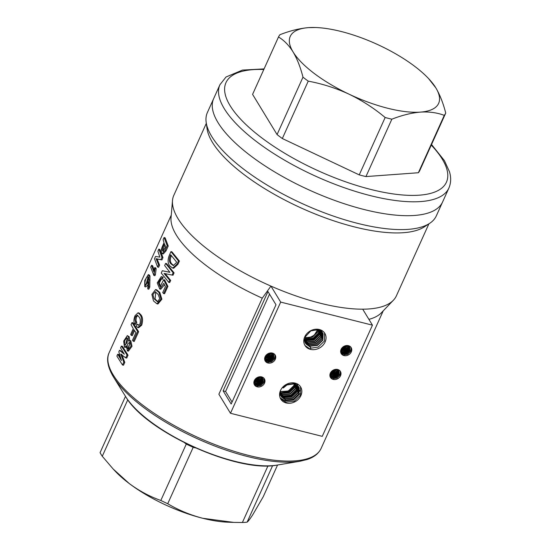 <?xml version="1.0" encoding="UTF-8"?>
<svg xmlns="http://www.w3.org/2000/svg" width="550" height="550" viewBox="0 0 550 550"><rect width="100%" height="100%" fill="white"/><g stroke="black" fill="none" stroke-linecap="round" stroke-linejoin="round"><path stroke-width="0.82" d="M124.431 344.431L124.816 340.471L126.734 337.789L127.407 338.484L127.112 342.636L124.96 345.063L124.431 344.431M125.558 344.919L127.263 338.229M127.38 348.288C126.926 344.513 127.758 342.719 129.862 342.897L127.958 348.796L127.38 348.288M129.312 342.506L129.862 342.897M128.487 348.679L129.8 342.815M145.894 284.35C144.017 285.615 145.159 278.623 147.118 276.966C148.83 275.44 148.067 282.576 145.894 284.35L145.496 284.474M146.101 284.151L147.978 277.53M154.103 298.822L152.9 294.663L155.251 291.734L158.249 294.566L159.706 298.664L157.534 301.785L154.103 298.822M157.988 301.806L155.079 299.014L155.767 291.919M153.505 300.96L157.025 303.854L160.971 299.028L158.854 292.291L155.581 289.554L151.869 294.401L153.505 300.96M157.025 303.854L157.953 303.999L161.899 299.179L159.816 292.462L156.592 289.768L155.581 289.554M125.496 396.357L100.073 452.657A91.871 32.189 24.3 0 0 101.104 454.438A91.871 32.189 24.3 0 0 102.272 456.259L127.731 399.871A91.871 32.189 -155.7 0 1 126.562 398.049A91.871 32.189 -155.7 0 1 126.431 397.836M428.89 223.85L396.392 295.831A122.107 42.776 -155.7 0 1 393.381 300.238L381.404 312.751A116.291 40.741 -155.7 0 1 368.906 319.357M393.381 300.238A122.107 42.776 -155.7 0 1 362.711 309.183A122.107 42.776 -155.7 0 1 270.944 286.103A122.107 42.776 -155.7 0 1 178.042 218.659A122.107 42.776 -155.7 0 1 172.494 200.509A122.107 42.776 -155.7 0 1 173.814 195.339L206.319 123.351M362.711 309.183L372.453 325.167L280.686 302.094L270.944 286.103L262.261 298.162A116.291 40.741 -155.7 0 1 176.316 235.049A116.291 40.741 -155.7 0 1 171.036 217.766L172.494 200.509M448.876 188.072L442.599 201.967A125.593 44 -155.7 0 1 337.397 201.396A125.593 44 -155.7 0 1 218.013 122.595A125.593 44 24.3 0 0 337.397 201.396A125.593 44 24.3 0 0 442.599 201.967L436.322 215.868A125.593 44 -155.7 0 1 429.708 223.307L424.387 226.82A122.107 42.776 -155.7 0 1 316.278 214.424A122.107 42.776 -155.7 0 1 212.465 142.416A122.107 42.776 -155.7 0 1 207.068 128.7L206.181 122.382A125.593 44 -155.7 0 1 207.391 112.502L213.668 98.601A125.593 44 24.3 0 0 218.013 122.595A125.593 44 -155.7 0 1 213.668 98.601L219.938 84.707A125.593 44 -155.7 0 0 224.29 108.694A125.593 44 -155.7 0 0 343.668 187.502A125.593 44 -155.7 0 0 448.876 188.072C451.021 183.061 451.234 177.629 449.494 171.786L444.421 160.634L431.537 144.506M429.708 223.307A125.593 44 -155.7 0 1 318.519 210.561A125.593 44 -155.7 0 1 211.736 136.489A125.593 44 -155.7 0 1 206.181 122.382M280.871 392.886L288.585 391.758L294.848 385.667L295.384 384.292M285.161 391.971A11.626 9.694 148.6 0 0 294.216 384.636M283.381 397.004L291.094 395.876L297.351 389.778M282.686 396.708L290.991 395.704L297.248 389.606M280.204 397.953L284.976 400.916L293.604 399.994L299.86 393.896M280.163 397.863L284.873 400.744L293.501 399.822L299.757 393.724M280.514 390.479A11.626 9.694 148.6 0 0 280.782 399.101A11.626 9.694 148.6 0 0 291.019 403.116A11.626 9.694 148.6 0 0 300.905 395.608A11.626 9.694 148.6 0 0 300.644 386.994A11.626 9.694 148.6 0 0 286.674 384.216A11.626 9.694 148.6 0 0 282.397 387.537A11.626 9.694 148.6 0 0 280.514 390.479M280.493 398.592L285.704 402.119L294.332 401.191L300.596 395.099L300.541 386.836M298.189 391.153L298.732 389.778M298.973 388.864L299.159 387.647M298.086 390.981L298.774 389.091M299.028 392.521L299.812 390.232M298.918 392.349L299.613 390.459M319.571 332.915L313.314 339.013L304.865 339.982M319.468 332.743L313.204 338.841L304.872 339.838L306.391 340.395L313.864 339.618L319.289 334.373L320.155 330.516M305.876 343.922L310.571 347.256L310.434 349.367A11.626 9.694 148.6 0 0 325.112 342.004A11.626 9.694 148.6 0 0 324.844 333.389A11.626 9.694 148.6 0 0 314.607 329.374A11.626 9.694 148.6 0 0 304.721 336.875A11.626 9.694 148.6 0 0 304.982 345.489A11.626 9.694 148.6 0 0 310.434 349.367L304.941 345.421M324.576 332.977L324.486 340.979L318.223 347.071L310.654 348.226M258.899 377.053L255.716 378.991M258.672 377.101L255.867 378.812M263.12 380.841L259.978 383.866L256.266 384.436M263.058 380.731L259.909 383.756L255.915 384.271M263.656 381.721L260.514 384.746L256.802 385.309M256.314 385.213L254.045 383.969M255.035 383.886L257.276 385.474L257.187 386.829A5.816 4.847 148.6 0 0 264.529 383.144A5.816 4.847 148.6 0 0 264.392 378.84A5.816 4.847 148.6 0 0 259.27 376.826A5.816 4.847 148.6 0 0 254.327 380.579A5.816 4.847 148.6 0 0 254.464 384.89A5.816 4.847 148.6 0 0 257.187 386.829L254.437 384.842M264.22 378.572L264.124 382.484L260.982 385.509L257.331 386.086M269.651 353.224L266.468 355.163M269.431 353.279L266.619 354.991M273.879 357.019L270.738 360.037L267.018 360.607M273.811 356.909L270.669 359.934L266.674 360.449M274.416 357.892L271.267 360.917L267.554 361.487M267.066 361.391L264.804 360.14M265.788 360.058L268.029 361.646L267.946 363A5.816 4.847 148.6 0 0 275.282 359.322A5.816 4.847 148.6 0 0 275.151 355.011A5.816 4.847 148.6 0 0 270.029 353.004A5.816 4.847 148.6 0 0 265.086 356.757A5.816 4.847 148.6 0 0 265.217 361.061A5.816 4.847 148.6 0 0 267.946 363L265.189 361.02M274.972 354.75L274.883 358.662L271.734 361.687L268.091 362.264M334.909 369.634L331.726 371.573M334.689 369.689L331.877 371.401M339.137 373.422L335.988 376.447L332.276 377.018M339.068 373.319L335.919 376.337L331.932 376.86M339.666 374.303L336.524 377.328L332.812 377.898M332.324 377.802L330.062 376.551M331.045 376.468L333.286 378.056L333.197 379.411A5.816 4.847 148.6 0 0 340.539 375.732A5.816 4.847 148.6 0 0 340.409 371.422A5.816 4.847 148.6 0 0 335.287 369.414A5.816 4.847 148.6 0 0 330.344 373.168A5.816 4.847 148.6 0 0 330.474 377.472A5.816 4.847 148.6 0 0 333.197 379.411L330.447 377.424M340.23 371.161L340.141 375.072L336.992 378.098L333.341 378.675M345.668 345.812L342.485 347.751M345.441 345.861L342.636 347.572M349.889 349.601L346.748 352.626L343.035 353.196M349.827 349.491L346.679 352.516L342.684 353.031M350.426 350.481L347.284 353.506L343.571 354.069M343.083 353.973L340.821 352.729M341.804 352.646L344.046 354.234L343.956 355.589A5.816 4.847 148.6 0 0 351.299 351.904A5.816 4.847 148.6 0 0 351.161 347.6A5.816 4.847 148.6 0 0 346.039 345.593A5.816 4.847 148.6 0 0 341.096 349.339A5.816 4.847 148.6 0 0 341.234 353.65A5.816 4.847 148.6 0 0 343.956 355.589L341.206 353.602M350.989 347.332L350.893 351.251L347.751 354.269L344.101 354.853M163.646 293.576L164.574 293.714L167.887 286.378L164.636 279.902L163.673 279.723L160.071 286.825L158.331 282.741L160.916 278.699L161.604 278.974L162.154 277.028L161.267 276.616L157.218 282.906L159.789 289.053L163.79 283.326L165.426 286.632L162.738 292.572L163.646 293.576L166.966 286.241L163.673 279.723M161.604 278.974L162.58 279.173L163.137 277.234L161.267 276.616M159.789 289.053L160.738 289.231L164.45 284.811M160.566 286.804L159.335 282.886L161.459 278.905M172.088 275.069L173.016 275.199L174.068 272.882L166.616 263.629L165.619 263.402L164.649 265.54L169.861 272.271L162.305 270.738L161.253 273.061L168.781 282.404L169.744 280.266L164.037 273.439L172.088 275.069L173.14 272.745L165.619 263.402M168.781 282.404L169.703 282.535L170.672 280.404L165.062 273.549M169.833 272.326L163.591 271.019M172.741 268.104L173.669 268.256L177.966 264.248L179.396 261.092L171.944 251.838L170.947 251.611L169.517 254.767C167.509 259.662 167.647 263.423 169.929 266.042L172.741 268.104L177.045 264.11L178.468 260.954L170.947 251.611M137.734 327.491L138.717 327.704L141.735 325.126C143.041 320.409 142.746 316.951 140.841 314.758L139.129 313.06L138.091 312.778L135.039 315.693C133.629 319.433 133.561 322.231 134.833 324.094L135.795 321.963C134.853 320.932 134.764 319.165 135.527 316.649L137.294 315.143L138.889 316.841C140.305 318.244 140.676 320.602 139.996 323.902L138.414 325.243L137.191 324.156L136.269 326.198L137.734 327.491L140.752 324.926C142.051 320.203 141.742 316.724 139.831 314.511L138.091 312.778M138.916 325.215L137.191 324.156M133.244 341.248L134.234 341.454L138.634 331.705L133.066 322.864L132.028 322.575L131.065 324.706L133.272 328.646L130.666 334.407L131.299 335.397L133.897 329.643L135.933 332.613L132.495 340.23L133.244 341.248L137.651 331.506L132.028 322.575M131.299 335.397L132.309 335.644L134.564 330.646M129.635 340.464L129.264 336.799L127.346 335.589L123.688 341.11L124.451 347.222L126.308 345.812L127.414 350.928L131.024 346.081L129.766 340.484L128.48 341.131L128.239 336.531L127.346 335.589M127.414 350.928L128.397 351.141L132.007 346.301L130.783 340.725L129.766 340.484M124.451 347.222L126.046 347.401M125.737 357.871L126.72 358.071L128.026 355.197L122.458 346.349L121.412 346.06L120.574 347.916L124.321 354.221L119.488 350.329L118.814 351.814L121.468 360.539L117.728 354.228L116.882 356.084L122.506 365.014L123.812 362.141L120.718 354.124L125.737 357.871L127.043 354.991L121.412 346.06M122.506 365.014L123.489 365.221L124.795 362.34L121.743 354.386L120.718 354.124M262.261 298.162L218.879 394.233L230.484 413.277L322.252 436.349L372.453 325.167M123.867 353.547L120.526 350.625L119.488 350.329M120.759 358.112L118.766 354.523L117.728 354.228M134.833 324.094L135.85 324.356L136.812 322.218C135.884 321.2 135.795 319.44 136.565 316.938L137.809 315.439M147.778 288.908L148.816 289.19L149.779 287.052L149.944 275.976L149.325 274.986L148.259 274.629L144.746 280.528L144.739 286.605L148.012 281.724L147.778 288.908L148.748 286.77L148.885 275.639L148.259 274.629M144.739 286.605L145.791 286.935L147.861 284.941M153.863 275.44L154.894 275.729L155.403 274.615L156.159 268.826L155.746 267.898L154.701 267.589L153.863 271.879L151.566 265.306L150.728 267.163L153.863 275.44L155.107 268.524L154.701 267.589M154.11 270.353L152.632 265.678L151.566 265.306M157.582 266.984L158.62 267.272L159.589 265.141L157.135 259.057L161.934 259.937L162.986 257.62L159.919 249.473L158.854 249.109L157.891 251.24L159.858 257.125L155.54 256.444L154.495 258.761L157.582 266.984L158.551 264.853L156.076 258.706L160.896 259.648L161.947 257.331L158.854 249.109M162.243 253.646L163.281 253.949L166.045 250.841L168.224 246.015L165.165 237.868L164.099 237.504L163.13 239.635L164.017 242.756L162.8 245.451C161.391 248.607 160.971 251.089 161.556 252.883L162.243 253.646L165.007 250.553L167.193 245.726L164.099 237.504M280.686 302.094L230.484 413.277M223.142 390.857L267.967 291.582L275.99 304.755L231.165 404.023L223.142 390.857L225.589 391.469L269.528 294.154M308.137 338.312L314.236 335.232L317.653 329.649M272.642 465.651L272.566 465.768A91.871 32.189 -155.7 0 1 267.864 466.111L267.039 465.905M195.477 447.906L193.188 447.329A91.871 32.189 -155.7 0 1 186.285 444.07L184.498 442.723M102.272 456.259L113.162 469.013L129.216 483.519C139.212 490.909 149.751 496.554 160.82 500.459A91.871 32.189 24.3 0 0 167.722 503.724C178.509 510.146 190.183 514.993 202.73 518.272L233.743 522.397L242.399 522.5A91.871 32.189 24.3 0 0 247.108 522.156C248.249 521.317 250.161 518.801 252.842 514.607L263.23 496.739L277.558 465.018M247.108 522.156L272.566 465.768M242.399 522.5L267.864 466.111M167.722 503.724L193.188 447.329M160.82 500.459L186.285 444.07M113.162 469.013L115.204 471.178A81.4 28.517 24.3 0 0 129.216 483.519A81.4 28.517 24.3 0 0 202.73 518.272A81.4 28.517 24.3 0 0 228.236 522.211L233.743 522.397M280.376 390.803L281.249 396.839L286.048 400.345L293.528 399.568L298.952 394.322L299.214 387.771L294.222 383.866L286.956 384.979L283.326 387.963L282.397 387.544M280.232 391.586L288.303 390.995L293.728 385.743L294.381 383.9M294.442 383.632L294.546 382.979M280.143 392.576L281.662 393.14L289.135 392.363L294.566 387.118L295.391 384.223M295.419 383.976L295.433 383.261M280.17 393.504L282.501 394.515L289.974 393.738L295.398 388.493L296.264 384.636M280.294 394.371L283.332 395.883L290.806 395.113L296.237 389.861L297.028 385.11M280.5 395.182L284.171 397.258L291.644 396.481L297.069 391.236L297.688 385.653M280.204 395.127L285.003 398.626L292.483 397.856L297.907 392.604L298.251 386.244M281.249 396.839L285.842 400.001L293.315 399.224L298.746 393.979L299.007 387.427L294.009 383.522L286.749 384.636L283.119 387.619M280.197 391.841L288.509 391.339L293.934 386.086L294.649 383.976M294.697 383.707L294.779 383.027M280.143 392.817L281.868 393.484L289.348 392.707L294.772 387.461L295.625 384.319M295.639 384.079L295.632 383.377M280.191 393.724L282.707 394.859L290.18 394.082L295.611 388.829L296.471 384.746M280.335 394.577L283.546 396.227L291.019 395.45L296.443 390.204L297.199 385.241M280.562 395.381L284.377 397.602L291.851 396.825L297.282 391.579L297.543 385.027L296.677 383.618M279.627 393.69L280.411 395.471L285.216 398.97L292.689 398.2L298.114 392.947L298.382 386.402M286.674 384.216L282.459 387.647M310.778 347.593L305.573 343.344L305.628 336.449L310.846 330.859L318.113 329.746L322.733 332.942L323.104 333.651L322.843 340.202L317.419 345.448L309.939 346.225L305.594 343.386M305.14 342.719L304.033 338.889M321.894 331.574L322.272 332.282L322.004 338.827L316.58 344.08L309.107 344.85L305.291 342.629M321.056 330.199L321.351 330.729M321.434 330.914L321.173 337.459L315.741 342.705L308.268 343.482L305.064 341.832M321.09 331.121L320.334 336.084L314.909 341.33L307.436 342.107L304.92 340.979M320.361 330.626L319.502 334.709L314.071 339.962L306.597 340.739L304.865 340.065M319.516 330.199L318.663 333.341L313.239 338.587L304.92 339.096M318.539 329.856L317.824 331.966L312.4 337.219L305.106 338.037M322.623 332.771L322.637 339.859L317.206 345.104L309.732 345.881L305.511 343.2M321.688 331.231L322.059 331.939L321.798 338.484L316.374 343.736L308.894 344.506L305.222 342.437M321.578 331.533L320.959 337.116L315.535 342.361L308.062 343.138L305.016 341.619M320.918 330.99L320.127 335.741L314.696 340.993L307.223 341.763L304.899 340.752M319.282 330.103L318.457 332.998L313.026 338.243L304.954 338.834M318.271 329.78L317.618 331.623L312.194 336.875L305.174 337.762M257.407 385.694L254.904 383.632L254.911 380.311L257.393 377.609L260.844 377.046L263.038 378.551L263.072 381.989L260.466 384.471L256.871 384.814L254.863 383.536M262.508 377.671L262.543 381.116L259.93 383.591L256.341 383.934L254.691 383.041M262.357 377.768L262.006 380.236L259.394 382.717L255.805 383.061L254.588 382.498M261.889 377.444L261.47 379.356L258.857 381.837L254.561 381.913M261.332 377.19L260.934 378.476L258.321 380.957L254.623 381.274M260.638 377.004L257.785 380.084L254.815 380.552M259.744 376.949L257.256 379.204L255.207 379.713M258.356 377.197L256.094 378.572M262.969 378.441L262.941 381.769L260.329 384.251L256.74 384.594L254.815 383.419M262.371 377.451L262.405 380.896L259.793 383.377L256.204 383.714L254.657 382.91M262.247 377.678L261.869 380.016L259.256 382.498L255.667 382.841L254.574 382.36M261.759 377.376L261.332 379.136L258.727 381.618L254.567 381.762M261.168 377.135L260.803 378.256L258.191 380.737L254.664 381.102M260.439 376.977L257.654 379.864L254.891 380.353M259.469 376.963L257.118 378.984L255.358 379.473M257.62 377.486L256.699 378.056M268.166 361.866L265.664 359.81L265.671 356.482L268.146 353.781L271.604 353.224L273.797 354.729L273.831 358.167L271.219 360.649L267.63 360.993L265.616 359.714M273.261 353.849L273.295 357.287L270.683 359.769L267.094 360.112L265.444 359.212M273.109 353.939L272.759 356.407L270.153 358.889L266.558 359.232L265.341 358.676M272.649 353.623L272.229 355.534L269.617 358.016L265.313 358.091M272.085 353.361L271.693 354.654L269.081 357.136L265.382 357.445M271.397 353.183L268.544 356.256L265.574 356.73M270.504 353.121L268.008 355.382L265.966 355.884M269.108 353.368L266.853 354.743M273.728 354.619L273.701 357.947L271.088 360.429L267.499 360.772L265.567 359.59M273.13 353.629L273.164 357.067L270.552 359.549L266.963 359.893L265.416 359.081M273.006 353.856L272.628 356.187L270.016 358.669L266.427 359.013L265.327 358.531M272.518 353.554L272.092 355.314L269.479 357.796L265.32 357.933M271.927 353.306L271.556 354.434L268.943 356.916L265.416 357.273M271.198 353.148L268.414 356.036L265.65 356.531M270.229 353.141L267.877 355.163L266.118 355.644M268.379 353.664L267.451 354.228M333.417 378.276L330.914 376.214L330.921 372.893L333.403 370.191L336.861 369.634L339.054 371.14L339.089 374.578L336.476 377.059L332.887 377.403L330.873 376.124M338.518 370.26L338.553 373.697L335.94 376.179L332.351 376.523L330.701 375.623M338.367 370.349L338.016 372.817L335.404 375.299L331.815 375.643L330.598 375.086M337.906 370.033L337.48 371.944L334.868 374.426L330.571 374.502M337.343 369.772L336.944 371.064L334.338 373.546L330.639 373.856M336.648 369.593L333.802 372.666L330.832 373.134M335.761 369.531L333.266 371.786L331.224 372.295M334.366 369.779L332.111 371.154M338.986 371.03L338.951 374.357L336.339 376.839L332.75 377.183L330.825 376.001M338.381 370.04L338.415 373.478L335.809 375.959L332.214 376.303L330.667 375.492M338.257 370.267L337.886 372.598L335.273 375.079L331.684 375.423L330.584 374.942M337.776 369.957L337.349 371.724L334.737 374.206L330.577 374.344M337.184 369.717L336.813 370.844L334.201 373.326L330.674 373.684M336.449 369.559L333.664 372.446L330.907 372.941M335.486 369.552L333.128 371.566L331.368 372.054M333.637 370.074L332.709 370.638M344.176 354.454L341.674 352.392L341.681 349.071L344.163 346.369L347.614 345.806L349.807 347.311L349.841 350.749L347.236 353.231L343.64 353.574L341.632 352.296M349.278 346.431L349.312 349.876L346.699 352.357L343.111 352.694L341.461 351.801M349.126 346.528L348.776 348.996L346.163 351.478L342.574 351.821L341.357 351.264M348.659 346.204L348.239 348.116L345.627 350.597L341.33 350.673M348.102 345.95L347.703 347.236L345.091 349.718L341.399 350.034M347.407 345.764L344.554 348.844L341.591 349.312M346.514 345.709L344.025 347.964L341.976 348.473M345.125 345.957L342.863 347.332M349.738 347.201L349.711 350.529L347.098 353.011L343.509 353.354L341.584 352.179M349.14 346.218L349.174 349.656L346.562 352.138L342.973 352.474L341.426 351.67M349.016 346.445L348.638 348.776L346.026 351.257L342.437 351.601L341.344 351.12M348.528 346.136L348.109 347.896L345.496 350.377L341.337 350.522M347.937 345.895L347.572 347.022L344.96 349.504L341.433 349.862M347.208 345.737L344.424 348.624L341.66 349.119M346.246 345.723L343.887 347.744L342.127 348.232M344.389 346.252L343.468 346.816M232.052 402.071L225.589 391.469M177.966 264.248L177.045 264.11M179.396 261.092L178.468 260.954M170.933 263.814C169.111 262.082 168.877 259.407 170.232 255.784L170.692 254.76L176.55 262.034L176.083 263.051L173.216 265.567L170.933 263.814L171.903 263.993C170.094 262.268 169.868 259.607 171.222 255.998L170.232 255.784M173.683 265.574L171.903 263.993M174.068 272.882L173.14 272.745M170.672 280.404L169.744 280.266M165.021 273.646L164.037 273.439M167.887 286.378L166.966 286.241M163.137 277.234L162.154 277.028M166.045 250.841L165.007 250.553M168.224 246.015L167.193 245.726M162.518 250.752C162.071 249.604 162.36 247.954 163.384 245.802L164.347 243.664L165.749 246.909L162.986 251.329L162.518 250.752L163.57 251.061C163.13 249.92 163.419 248.277 164.436 246.132L163.384 245.802M164.436 246.132L164.911 245.08M157.135 259.057L156.076 258.706M161.934 259.937L160.896 259.648M162.986 257.62L161.947 257.331M159.589 265.141L158.551 264.853M157.094 259.146L156.035 258.803M155.403 274.615L154.364 274.326M156.159 268.826L155.107 268.524M150.026 280.101L148.974 279.785M149.944 275.976L148.885 275.639M149.779 287.052L148.748 286.77M148.184 277.324L147.118 276.966L147.572 276.829M141.735 325.126L140.752 324.926M140.841 314.758L139.831 314.511M136.812 322.218L135.795 321.963M136.565 316.938L135.527 316.649M138.634 331.705L137.651 331.506M129.264 336.799L128.239 336.531M128.026 355.197L127.043 354.991M124.795 362.34L123.812 362.141M444.276 115.363C437.181 112.661 429.22 111.581 420.393 112.118C411.441 112.887 401.926 115.246 391.854 119.192A91.871 32.189 -155.7 0 1 385.151 117.507C374.041 108.213 361.996 100.437 349.023 94.167C335.906 88.11 322.314 83.772 308.234 81.146A91.871 32.189 -155.7 0 1 302.981 77.179C300.493 67.327 297.186 58.912 293.067 51.927C288.881 45.251 284.027 40.274 278.493 36.987L252.581 94.373L277.069 134.564A91.871 32.189 24.3 0 0 282.329 138.531L359.246 174.886A91.871 32.189 24.3 0 0 365.942 176.577L418.371 172.741A91.871 32.189 24.3 0 0 419.815 170.459L445.727 113.08A91.871 32.189 -155.7 0 1 444.276 115.363L418.371 172.741M308.234 81.146L282.329 138.531M302.981 77.179L277.069 134.564M385.151 117.507L359.246 174.886M391.854 119.192L365.942 176.577M278.493 36.987A91.871 32.189 -155.7 0 1 279.936 34.712C290.036 30.752 299.551 28.394 308.481 27.638A81.4 28.517 -155.7 0 1 315.528 27.521A81.4 28.517 -155.7 0 1 379.851 45.581A81.4 28.517 -155.7 0 1 428.553 78.554L435.813 87.828C439.931 94.806 443.238 103.228 445.727 113.08M428.553 78.554A81.4 28.517 -155.7 0 1 435.813 87.828A81.4 28.517 -155.7 0 1 420.393 112.118A81.4 28.517 -155.7 0 1 349.023 94.167A81.4 28.517 -155.7 0 1 293.067 51.927A81.4 28.517 -155.7 0 1 308.481 27.638L315.528 27.521M158.854 292.291L159.816 292.462M277.221 465.073A93.789 32.856 -155.7 0 1 276.98 465.114A93.789 32.856 -155.7 0 1 194.184 446.951A93.789 32.856 -155.7 0 1 125.806 396.859A93.789 32.856 -155.7 0 1 125.675 396.646L113.486 377.018A115.424 40.439 -155.7 0 1 113.245 376.619L113.486 377.018A115.424 40.439 -155.7 0 0 197.808 438.928A115.424 40.439 -155.7 0 0 300.004 461.237L277.221 465.073M383.233 310.839L321.131 448.381A116.291 40.741 -155.7 0 1 223.719 447.851A116.291 40.741 -155.7 0 1 113.183 374.887A116.291 40.741 -155.7 0 1 109.154 352.674L171.256 215.126M258.857 377.094A116.291 40.741 -155.7 0 1 259.229 377.307M262.371 379.129A116.291 40.741 -155.7 0 1 262.735 379.342M262.962 379.479A116.291 40.741 -155.7 0 1 263.416 379.748M263.498 379.796A116.291 40.741 -155.7 0 1 264.048 380.126M264.124 380.167A116.291 40.741 -155.7 0 1 264.632 380.469M263.814 69.492A120.938 42.371 24.3 0 0 230.161 105.751A120.938 42.371 24.3 0 0 370.975 189.489A120.938 42.371 24.3 0 0 442.241 159.081A120.938 42.371 24.3 0 0 431.269 145.104M276.98 465.114C237.318 473.096 146.046 431.881 125.806 396.859M321.131 448.381C318.663 453.571 313.968 457.291 307.051 459.525L300.004 461.237M113.238 376.606C106.109 364.499 107.051 356.812 109.154 352.674M298.629 386.719L298.843 387.062M264.082 68.901L242.495 70.084L226.022 77L219.938 84.707"/></g></svg>
